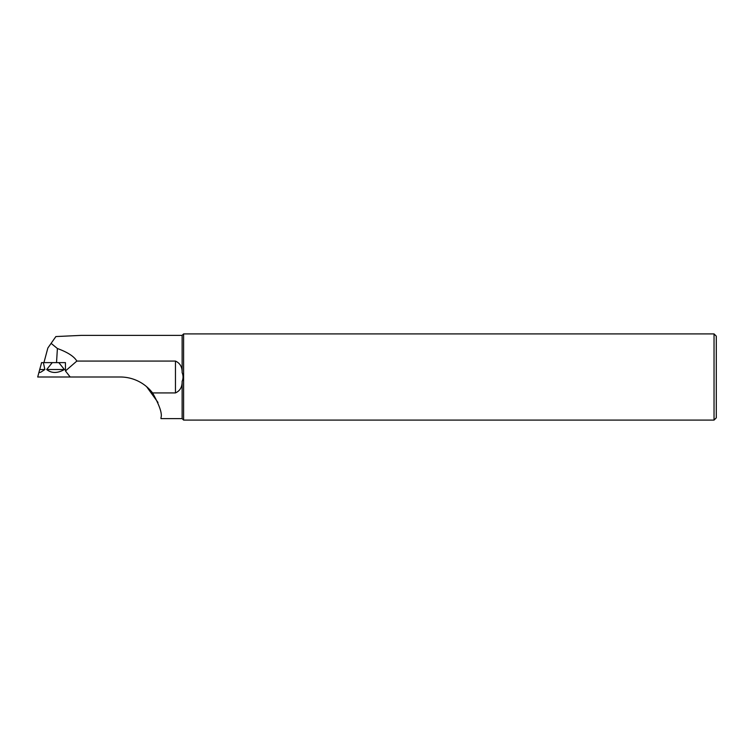 <?xml version="1.0" encoding="UTF-8"?>
<svg xmlns="http://www.w3.org/2000/svg" width="754" height="754" viewBox="0 0 754 754"><rect width="100%" height="100%" fill="white"/><g stroke="black" fill="none" stroke-linecap="round" stroke-linejoin="round"><path stroke-width="1.13" d="M152.562 392.928C159.556 405.398 162.364 413.654 160.979 417.716L160.979 418.621L182.129 418.621L182.129 381.364C182.27 387 180.046 390.855 175.456 392.928L152.562 392.928A40.716 40.716 0 0 0 120.263 377L70.179 377L65.457 370.94L76.842 361.072L175.456 361.072C180.055 363.155 182.28 367 182.129 372.636L182.129 335.379L81.338 335.379L55.881 336.557L51.112 343.362L57.398 348.518L56.522 362.617M76.842 361.072C74.081 356.406 67.596 352.222 57.398 348.518M146.587 386.651L157.991 402.457M183.599 377L183.599 333.909L714.038 333.909L714.038 420.091L183.599 420.091L183.599 377M714.038 420.091L716.3 417.829L716.3 336.171L714.038 333.909M182.129 381.364C183.326 378.451 183.326 375.549 182.129 372.636M43.939 362.617L47.851 348.018L51.112 343.362M41.329 363.466L41.555 362.617L65.428 362.617L65.457 370.94M43.364 362.617L44.872 369.526L41.093 372.005C39.538 372.768 38.897 372.599 39.18 371.496L37.7 377L70.179 377M39.18 371.496L41.611 362.617M58.812 362.617L64.41 369.526C57.492 373.428 51.574 373.428 46.673 369.526L52.28 362.617M64.41 369.526L46.673 369.526M44.872 369.526L40.113 369.526M79.905 377L40.735 377L79.905 377M175.456 361.072L175.456 392.928M182.129 418.621L183.599 420.091M182.129 335.379L183.599 333.909"/></g></svg>
